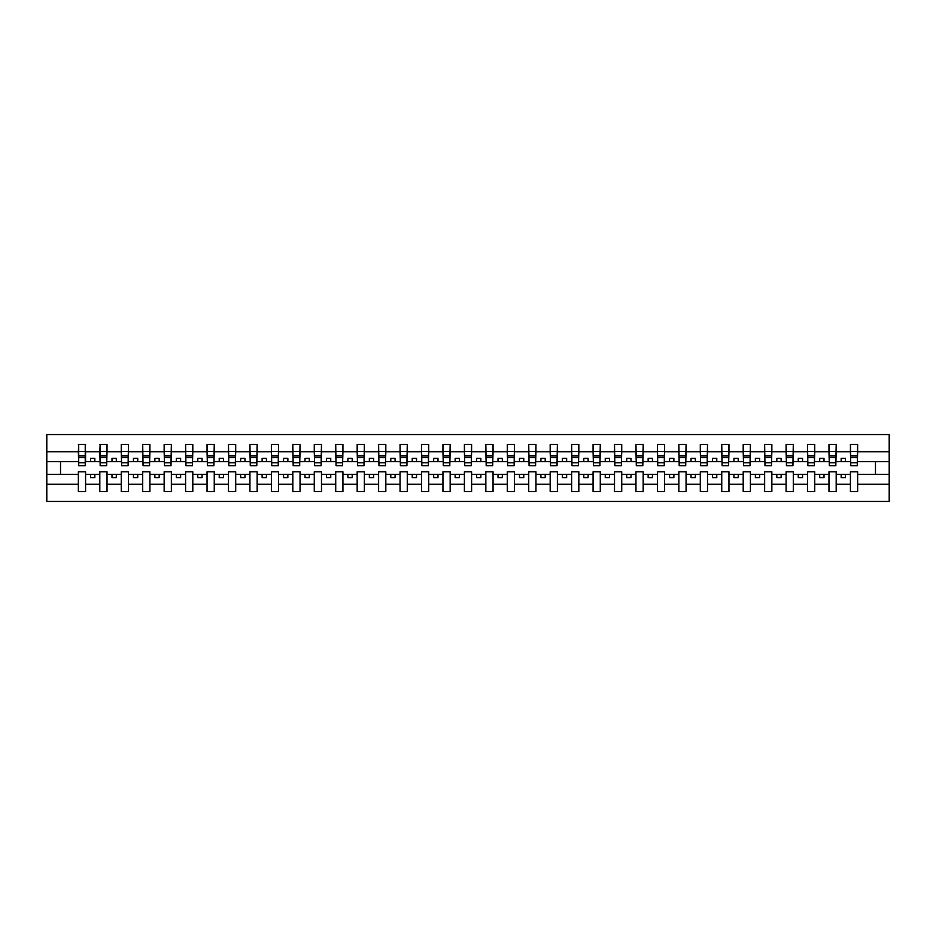 <?xml version="1.0" encoding="UTF-8"?>
<svg xmlns="http://www.w3.org/2000/svg" width="936" height="936" viewBox="0 0 936 936"><rect width="100%" height="100%" fill="white"/><g stroke="black" fill="none" stroke-linecap="round" stroke-linejoin="round"><path stroke-width="1.4" d="M850.426 484.251L836.187 484.251L836.187 471.779L828.98 471.779L828.98 484.251L814.741 484.251L814.741 471.779L807.534 471.779L807.534 484.251L793.295 484.251L793.295 471.779L786.088 471.779L786.088 484.251L771.849 484.251L771.849 471.779L764.642 471.779L764.642 484.251L750.403 484.251L750.403 471.779L743.196 471.779L743.196 484.251L728.957 484.251L728.957 471.779L721.75 471.779L721.75 484.251L707.511 484.251L707.511 471.779L700.303 471.779L700.303 484.251L686.065 484.251L686.065 471.779L678.857 471.779L678.857 484.251L664.618 484.251L664.618 471.779L657.411 471.779L657.411 484.251L643.172 484.251L643.172 471.779L635.965 471.779L635.965 484.251L621.726 484.251L621.726 471.779L614.519 471.779L614.519 484.251L600.28 484.251L600.28 471.779L593.073 471.779L593.073 484.251L578.834 484.251L578.834 471.779L571.627 471.779L571.627 484.251L557.388 484.251L557.388 471.779L550.181 471.779L550.181 484.251L535.942 484.251L535.942 471.779L528.735 471.779L528.735 484.251L514.496 484.251L514.496 471.779L507.289 471.779L507.289 484.251L493.05 484.251L493.05 471.779L485.842 471.779L485.842 484.251L471.604 484.251L471.604 471.779L464.396 471.779L464.396 484.251L450.157 484.251L450.157 471.779L442.95 471.779L442.95 484.251L428.711 484.251L428.711 471.779L421.504 471.779L421.504 484.251L407.265 484.251L407.265 471.779L400.058 471.779L400.058 484.251L385.819 484.251L385.819 471.779L378.612 471.779L378.612 484.251L364.373 484.251L364.373 471.779L357.166 471.779L357.166 484.251L342.927 484.251L342.927 471.779L335.72 471.779L335.72 484.251L321.481 484.251L321.481 471.779L314.274 471.779L314.274 484.251L300.035 484.251L300.035 471.779L292.828 471.779L292.828 484.251L278.589 484.251L278.589 471.779L271.381 471.779L271.381 484.251L257.143 484.251L257.143 471.779L249.935 471.779L249.935 484.251L235.696 484.251L235.696 471.779L228.489 471.779L228.489 484.251L214.25 484.251L214.25 471.779L207.043 471.779L207.043 484.251L192.804 484.251L192.804 471.779L185.597 471.779L185.597 484.251L171.358 484.251L171.358 471.779L164.151 471.779L164.151 484.251L149.912 484.251L149.912 471.779L142.705 471.779L142.705 484.251L128.466 484.251L128.466 471.779L121.259 471.779L121.259 484.251L107.02 484.251L107.02 471.779L99.813 471.779L99.813 484.251L85.574 484.251L85.574 471.779L78.367 471.779L78.367 484.251L46.8 484.251L46.8 501.45L889.2 501.45L889.2 484.251L857.633 484.251L857.633 491.587L850.426 491.587L850.426 474.353L841.16 474.353L841.16 477.606L845.454 477.606L845.454 474.353M857.633 484.251L857.633 471.779L850.426 471.779L850.426 474.353M828.98 484.251L828.98 491.587L836.187 491.587L836.187 484.251M807.534 484.251L807.534 491.587L814.741 491.587L814.741 484.251M786.088 484.251L786.088 491.587L793.295 491.587L793.295 484.251M764.642 484.251L764.642 491.587L771.849 491.587L771.849 484.251M743.196 484.251L743.196 491.587L750.403 491.587L750.403 484.251M721.75 484.251L721.75 491.587L728.957 491.587L728.957 484.251M700.303 484.251L700.303 491.587L707.511 491.587L707.511 484.251M678.857 484.251L678.857 491.587L686.065 491.587L686.065 484.251M657.411 484.251L657.411 491.587L664.618 491.587L664.618 484.251M635.965 484.251L635.965 491.587L643.172 491.587L643.172 484.251M614.519 484.251L614.519 491.587L621.726 491.587L621.726 484.251M593.073 484.251L593.073 491.587L600.28 491.587L600.28 484.251M571.627 484.251L571.627 491.587L578.834 491.587L578.834 484.251M550.181 484.251L550.181 491.587L557.388 491.587L557.388 484.251M528.735 484.251L528.735 491.587L535.942 491.587L535.942 484.251M507.289 484.251L507.289 491.587L514.496 491.587L514.496 484.251M485.842 484.251L485.842 491.587L493.05 491.587L493.05 484.251M464.396 484.251L464.396 491.587L471.604 491.587L471.604 484.251M442.95 484.251L442.95 491.587L450.157 491.587L450.157 484.251M421.504 484.251L421.504 491.587L428.711 491.587L428.711 484.251M400.058 484.251L400.058 491.587L407.265 491.587L407.265 484.251M378.612 484.251L378.612 491.587L385.819 491.587L385.819 484.251M357.166 484.251L357.166 491.587L364.373 491.587L364.373 484.251M335.72 484.251L335.72 491.587L342.927 491.587L342.927 484.251M314.274 484.251L314.274 491.587L321.481 491.587L321.481 484.251M292.828 484.251L292.828 491.587L300.035 491.587L300.035 484.251M271.381 484.251L271.381 491.587L278.589 491.587L278.589 484.251M249.935 484.251L249.935 491.587L257.143 491.587L257.143 484.251M228.489 484.251L228.489 491.587L235.696 491.587L235.696 484.251M207.043 484.251L207.043 491.587L214.25 491.587L214.25 484.251M185.597 484.251L185.597 491.587L192.804 491.587L192.804 484.251M164.151 484.251L164.151 491.587L171.358 491.587L171.358 484.251M142.705 484.251L142.705 491.587L149.912 491.587L149.912 484.251M121.259 484.251L121.259 491.587L128.466 491.587L128.466 484.251M99.813 484.251L99.813 491.587L107.02 491.587L107.02 484.251M850.765 462.723L857.294 462.723L857.294 465.683L850.765 465.683L850.426 444.413L850.426 451.749L836.187 451.749L835.848 464.221M850.765 464.221L850.426 451.749M829.319 462.723L835.848 462.723L835.848 465.683L829.319 465.683L828.98 444.413L828.98 451.749L814.741 451.749L814.402 464.221M829.319 464.221L828.98 451.749M807.873 462.723L814.402 462.723L814.402 465.683L807.873 465.683L807.534 444.413L807.534 451.749L793.295 451.749L792.956 464.221M807.873 464.221L807.534 451.749M786.427 462.723L792.956 462.723L792.956 465.683L786.427 465.683L786.088 444.413L786.088 451.749L771.849 451.749L771.51 464.221M786.427 464.221L786.088 451.749M764.981 462.723L771.51 462.723L771.51 465.683L764.981 465.683L764.642 444.413L764.642 451.749L750.403 451.749L750.064 464.221M764.981 464.221L764.642 451.749M743.535 462.723L750.064 462.723L750.064 465.683L743.535 465.683L743.196 444.413L743.196 451.749L728.957 451.749L728.617 464.221M743.535 464.221L743.196 451.749M722.089 462.723L728.617 462.723L728.617 465.683L722.089 465.683L721.75 444.413L721.75 451.749L707.511 451.749L707.171 464.221M722.089 464.221L721.75 451.749M700.643 462.723L707.171 462.723L707.171 465.683L700.643 465.683L700.303 444.413L700.303 451.749L686.065 451.749L685.725 464.221M700.643 464.221L700.303 451.749M679.197 462.723L685.725 462.723L685.725 465.683L679.197 465.683L678.857 444.413L678.857 451.749L664.618 451.749L664.279 464.221M679.197 464.221L678.857 451.749M657.751 462.723L664.279 462.723L664.279 465.683L657.751 465.683L657.411 444.413L657.411 451.749L643.172 451.749L642.833 464.221M657.751 464.221L657.411 451.749M636.304 462.723L642.833 462.723L642.833 465.683L636.304 465.683L635.965 444.413L635.965 451.749L621.726 451.749L621.387 464.221M636.304 464.221L635.965 451.749M614.858 462.723L621.387 462.723L621.387 465.683L614.858 465.683L614.519 444.413L614.519 451.749L600.28 451.749L599.941 464.221M614.858 464.221L614.519 451.749M593.412 462.723L599.941 462.723L599.941 465.683L593.412 465.683L593.073 444.413L593.073 451.749L578.834 451.749L578.495 464.221M593.412 464.221L593.073 451.749M571.966 462.723L578.495 462.723L578.495 465.683L571.966 465.683L571.627 444.413L571.627 451.749L557.388 451.749L557.049 464.221M571.966 464.221L571.627 451.749M550.52 462.723L557.049 462.723L557.049 465.683L550.52 465.683L550.181 444.413L550.181 451.749L535.942 451.749L535.603 464.221M550.52 464.221L550.181 451.749M529.074 462.723L535.603 462.723L535.603 465.683L529.074 465.683L528.735 444.413L528.735 451.749L514.496 451.749L514.156 464.221M529.074 464.221L528.735 451.749M507.628 462.723L514.156 462.723L514.156 465.683L507.628 465.683L507.289 444.413L507.289 451.749L493.05 451.749L492.71 464.221M507.628 464.221L507.289 451.749M486.182 462.723L492.71 462.723L492.71 465.683L486.182 465.683L485.842 444.413L485.842 451.749L471.604 451.749L471.264 464.221M486.182 464.221L485.842 451.749M464.736 462.723L471.264 462.723L471.264 465.683L464.736 465.683L464.396 444.413L464.396 451.749L450.157 451.749L449.818 464.221M464.736 464.221L464.396 451.749M443.29 462.723L449.818 462.723L449.818 465.683L443.29 465.683L442.95 444.413L442.95 451.749L428.711 451.749L428.372 464.221M443.29 464.221L442.95 451.749M421.844 462.723L428.372 462.723L428.372 465.683L421.844 465.683L421.504 444.413L421.504 451.749L407.265 451.749L406.926 464.221M421.844 464.221L421.504 451.749M400.397 462.723L406.926 462.723L406.926 465.683L400.397 465.683L400.058 444.413L400.058 451.749L385.819 451.749L385.48 464.221M400.397 464.221L400.058 451.749M378.951 462.723L385.48 462.723L385.48 465.683L378.951 465.683L378.612 444.413L378.612 451.749L364.373 451.749L364.034 464.221M378.951 464.221L378.612 451.749M357.505 462.723L364.034 462.723L364.034 465.683L357.505 465.683L357.166 444.413L357.166 451.749L342.927 451.749L342.588 464.221M357.505 464.221L357.166 451.749M336.059 462.723L342.588 462.723L342.588 465.683L336.059 465.683L335.72 444.413L335.72 451.749L321.481 451.749L321.142 464.221M336.059 464.221L335.72 451.749M314.613 462.723L321.142 462.723L321.142 465.683L314.613 465.683L314.274 444.413L314.274 451.749L300.035 451.749L299.695 464.221M314.613 464.221L314.274 451.749M293.167 462.723L299.695 462.723L299.695 465.683L293.167 465.683L292.828 444.413L292.828 451.749L278.589 451.749L278.249 464.221M293.167 464.221L292.828 451.749M271.721 462.723L278.249 462.723L278.249 465.683L271.721 465.683L271.381 444.413L271.381 451.749L257.143 451.749L256.803 464.221M271.721 464.221L271.381 451.749M250.275 462.723L256.803 462.723L256.803 465.683L250.275 465.683L249.935 444.413L249.935 451.749L235.696 451.749L235.357 464.221M250.275 464.221L249.935 451.749M228.829 462.723L235.357 462.723L235.357 465.683L228.829 465.683L228.489 444.413L228.489 451.749L214.25 451.749L213.911 464.221M228.829 464.221L228.489 451.749M207.382 462.723L213.911 462.723L213.911 465.683L207.382 465.683L207.043 444.413L207.043 451.749L192.804 451.749L192.465 464.221M207.382 464.221L207.043 451.749M185.936 462.723L192.465 462.723L192.465 465.683L185.936 465.683L185.597 444.413L185.597 451.749L171.358 451.749L171.019 464.221M185.936 464.221L185.597 451.749M164.49 462.723L171.019 462.723L171.019 465.683L164.49 465.683L164.151 444.413L164.151 451.749L149.912 451.749L149.573 464.221M164.49 464.221L164.151 451.749M143.044 462.723L149.573 462.723L149.573 465.683L143.044 465.683L142.705 444.413L142.705 451.749L128.466 451.749L128.127 464.221M143.044 464.221L142.705 451.749M121.598 462.723L128.127 462.723L128.127 465.683L121.598 465.683L121.259 444.413L121.259 451.749L107.02 451.749L106.681 464.221M121.598 464.221L121.259 451.749M100.152 462.723L106.681 462.723L106.681 465.683L100.152 465.683L100.152 444.413L99.813 451.749L85.574 451.749L85.234 444.413L85.234 465.683L78.706 465.683L78.706 457.622L85.234 457.622M100.152 464.221L99.813 451.749M78.367 484.251L78.367 491.587L85.574 491.587L85.574 484.251M78.706 457.622L78.706 444.413L78.367 451.749L46.8 451.749L46.8 434.55L889.2 434.55L889.2 451.749L857.633 451.749L857.294 464.221M78.706 464.221L78.367 451.749M850.426 444.413L857.633 444.413L857.633 451.749M828.98 444.413L836.187 444.413L836.187 451.749M807.534 444.413L814.741 444.413L814.741 451.749M786.088 444.413L793.295 444.413L793.295 451.749M764.642 444.413L771.849 444.413L771.849 451.749M743.196 444.413L750.403 444.413L750.403 451.749M721.75 444.413L728.957 444.413L728.957 451.749M700.303 444.413L707.511 444.413L707.511 451.749M678.857 444.413L686.065 444.413L686.065 451.749M657.411 444.413L664.618 444.413L664.618 451.749M635.965 444.413L643.172 444.413L643.172 451.749M614.519 444.413L621.726 444.413L621.726 451.749M593.073 444.413L600.28 444.413L600.28 451.749M571.627 444.413L578.834 444.413L578.834 451.749M550.181 444.413L557.388 444.413L557.388 451.749M528.735 444.413L535.942 444.413L535.942 451.749M507.289 444.413L514.496 444.413L514.496 451.749M485.842 444.413L493.05 444.413L493.05 451.749M464.396 444.413L471.604 444.413L471.604 451.749M442.95 444.413L450.157 444.413L450.157 451.749M421.504 444.413L428.711 444.413L428.711 451.749M400.058 444.413L407.265 444.413L407.265 451.749M378.612 444.413L385.819 444.413L385.819 451.749M357.166 444.413L364.373 444.413L364.373 451.749M335.72 444.413L342.927 444.413L342.927 451.749M314.274 444.413L321.481 444.413L321.481 451.749M292.828 444.413L300.035 444.413L300.035 451.749M271.381 444.413L278.589 444.413L278.589 451.749M249.935 444.413L257.143 444.413L257.143 451.749M228.489 444.413L235.696 444.413L235.696 451.749M207.043 444.413L214.25 444.413L214.25 451.749M185.597 444.413L192.804 444.413L192.804 451.749M164.151 444.413L171.358 444.413L171.358 451.749M142.705 444.413L149.912 444.413L149.912 451.749M121.259 444.413L128.466 444.413L128.466 451.749M99.813 444.413L107.02 444.413L107.02 451.749M78.367 444.413L85.574 444.413M841.16 474.353L836.187 474.353M850.426 461.647L845.454 461.647L845.454 458.394L841.16 458.394L841.16 461.647L836.187 461.647M841.16 461.647L845.454 461.647M824.008 477.606L824.008 474.353L819.714 474.353L819.714 477.606L824.008 477.606M819.714 474.353L814.741 474.353M828.98 474.353L824.008 474.353M828.98 461.647L824.008 461.647L824.008 458.394L819.714 458.394L819.714 461.647L814.741 461.647M819.714 461.647L824.008 461.647M802.562 477.606L802.562 474.353L798.268 474.353L798.268 477.606L802.562 477.606M798.268 474.353L793.295 474.353M807.534 474.353L802.562 474.353M807.534 461.647L802.562 461.647L802.562 458.394L798.268 458.394L798.268 461.647L793.295 461.647M798.268 461.647L802.562 461.647M781.115 477.606L781.115 474.353L776.822 474.353L776.822 477.606L781.115 477.606M776.822 474.353L771.849 474.353M786.088 474.353L781.115 474.353M786.088 461.647L781.115 461.647L781.115 458.394L776.822 458.394L776.822 461.647L771.849 461.647M776.822 461.647L781.115 461.647M759.669 477.606L759.669 474.353L755.375 474.353L755.375 477.606L759.669 477.606M755.375 474.353L750.403 474.353M764.642 474.353L759.669 474.353M764.642 461.647L759.669 461.647L759.669 458.394L755.375 458.394L755.375 461.647L750.403 461.647M755.375 461.647L759.669 461.647M738.223 477.606L738.223 474.353L733.929 474.353L733.929 477.606L738.223 477.606M733.929 474.353L728.957 474.353M743.196 474.353L738.223 474.353M743.196 461.647L738.223 461.647L738.223 458.394L733.929 458.394L733.929 461.647L728.957 461.647M733.929 461.647L738.223 461.647M716.777 477.606L716.777 474.353L712.483 474.353L712.483 477.606L716.777 477.606M712.483 474.353L707.511 474.353M721.75 474.353L716.777 474.353M721.75 461.647L716.777 461.647L716.777 458.394L712.483 458.394L712.483 461.647L707.511 461.647M712.483 461.647L716.777 461.647M695.331 477.606L695.331 474.353L691.037 474.353L691.037 477.606L695.331 477.606M691.037 474.353L686.065 474.353M700.303 474.353L695.331 474.353M700.303 461.647L695.331 461.647L695.331 458.394L691.037 458.394L691.037 461.647L686.065 461.647M691.037 461.647L695.331 461.647M673.885 477.606L673.885 474.353L669.591 474.353L669.591 477.606L673.885 477.606M669.591 474.353L664.618 474.353M678.857 474.353L673.885 474.353M678.857 461.647L673.885 461.647L673.885 458.394L669.591 458.394L669.591 461.647L664.618 461.647M669.591 461.647L673.885 461.647M652.439 477.606L652.439 474.353L648.145 474.353L648.145 477.606L652.439 477.606M648.145 474.353L643.172 474.353M657.411 474.353L652.439 474.353M657.411 461.647L652.439 461.647L652.439 458.394L648.145 458.394L648.145 461.647L643.172 461.647M648.145 461.647L652.439 461.647M630.993 477.606L630.993 474.353L626.699 474.353L626.699 477.606L630.993 477.606M626.699 474.353L621.726 474.353M635.965 474.353L630.993 474.353M635.965 461.647L630.993 461.647L630.993 458.394L626.699 458.394L626.699 461.647L621.726 461.647M626.699 461.647L630.993 461.647M609.547 477.606L609.547 474.353L605.253 474.353L605.253 477.606L609.547 477.606M605.253 474.353L600.28 474.353M614.519 474.353L609.547 474.353M614.519 461.647L609.547 461.647L609.547 458.394L605.253 458.394L605.253 461.647L600.28 461.647M605.253 461.647L609.547 461.647M588.1 477.606L588.1 474.353L583.807 474.353L583.807 477.606L588.1 477.606M583.807 474.353L578.834 474.353M593.073 474.353L588.1 474.353M593.073 461.647L588.1 461.647L588.1 458.394L583.807 458.394L583.807 461.647L578.834 461.647M583.807 461.647L588.1 461.647M566.654 477.606L566.654 474.353L562.36 474.353L562.36 477.606L566.654 477.606M562.36 474.353L557.388 474.353M571.627 474.353L566.654 474.353M571.627 461.647L566.654 461.647L566.654 458.394L562.36 458.394L562.36 461.647L557.388 461.647M562.36 461.647L566.654 461.647M545.208 477.606L545.208 474.353L540.914 474.353L540.914 477.606L545.208 477.606M540.914 474.353L535.942 474.353M550.181 474.353L545.208 474.353M550.181 461.647L545.208 461.647L545.208 458.394L540.914 458.394L540.914 461.647L535.942 461.647M540.914 461.647L545.208 461.647M523.762 477.606L523.762 474.353L519.468 474.353L519.468 477.606L523.762 477.606M519.468 474.353L514.496 474.353M528.735 474.353L523.762 474.353M528.735 461.647L523.762 461.647L523.762 458.394L519.468 458.394L519.468 461.647L514.496 461.647M519.468 461.647L523.762 461.647M502.316 477.606L502.316 474.353L498.022 474.353L498.022 477.606L502.316 477.606M498.022 474.353L493.05 474.353M507.289 474.353L502.316 474.353M507.289 461.647L502.316 461.647L502.316 458.394L498.022 458.394L498.022 461.647L493.05 461.647M498.022 461.647L502.316 461.647M480.87 477.606L480.87 474.353L476.576 474.353L476.576 477.606L480.87 477.606M476.576 474.353L471.604 474.353M485.842 474.353L480.87 474.353M485.842 461.647L480.87 461.647L480.87 458.394L476.576 458.394L476.576 461.647L471.604 461.647M476.576 461.647L480.87 461.647M459.424 477.606L459.424 474.353L455.13 474.353L455.13 477.606L459.424 477.606M455.13 474.353L450.157 474.353M464.396 474.353L459.424 474.353M464.396 461.647L459.424 461.647L459.424 458.394L455.13 458.394L455.13 461.647L450.157 461.647M455.13 461.647L459.424 461.647M437.978 477.606L437.978 474.353L433.684 474.353L433.684 477.606L437.978 477.606M433.684 474.353L428.711 474.353M442.95 474.353L437.978 474.353M442.95 461.647L437.978 461.647L437.978 458.394L433.684 458.394L433.684 461.647L428.711 461.647M433.684 461.647L437.978 461.647M416.532 477.606L416.532 474.353L412.238 474.353L412.238 477.606L416.532 477.606M412.238 474.353L407.265 474.353M421.504 474.353L416.532 474.353M421.504 461.647L416.532 461.647L416.532 458.394L412.238 458.394L412.238 461.647L407.265 461.647M412.238 461.647L416.532 461.647M395.086 477.606L395.086 474.353L390.792 474.353L390.792 477.606L395.086 477.606M390.792 474.353L385.819 474.353M400.058 474.353L395.086 474.353M400.058 461.647L395.086 461.647L395.086 458.394L390.792 458.394L390.792 461.647L385.819 461.647M390.792 461.647L395.086 461.647M373.639 477.606L373.639 474.353L369.346 474.353L369.346 477.606L373.639 477.606M369.346 474.353L364.373 474.353M378.612 474.353L373.639 474.353M378.612 461.647L373.639 461.647L373.639 458.394L369.346 458.394L369.346 461.647L364.373 461.647M369.346 461.647L373.639 461.647M352.193 477.606L352.193 474.353L347.899 474.353L347.899 477.606L352.193 477.606M347.899 474.353L342.927 474.353M357.166 474.353L352.193 474.353M357.166 461.647L352.193 461.647L352.193 458.394L347.899 458.394L347.899 461.647L342.927 461.647M347.899 461.647L352.193 461.647M330.747 477.606L330.747 474.353L326.453 474.353L326.453 477.606L330.747 477.606M326.453 474.353L321.481 474.353M335.72 474.353L330.747 474.353M335.72 461.647L330.747 461.647L330.747 458.394L326.453 458.394L326.453 461.647L321.481 461.647M326.453 461.647L330.747 461.647M309.301 477.606L309.301 474.353L305.007 474.353L305.007 477.606L309.301 477.606M305.007 474.353L300.035 474.353M314.274 474.353L309.301 474.353M314.274 461.647L309.301 461.647L309.301 458.394L305.007 458.394L305.007 461.647L300.035 461.647M305.007 461.647L309.301 461.647M287.855 477.606L287.855 474.353L283.561 474.353L283.561 477.606L287.855 477.606M283.561 474.353L278.589 474.353M292.828 474.353L287.855 474.353M292.828 461.647L287.855 461.647L287.855 458.394L283.561 458.394L283.561 461.647L278.589 461.647M283.561 461.647L287.855 461.647M266.409 477.606L266.409 474.353L262.115 474.353L262.115 477.606L266.409 477.606M262.115 474.353L257.143 474.353M271.381 474.353L266.409 474.353M271.381 461.647L266.409 461.647L266.409 458.394L262.115 458.394L262.115 461.647L257.143 461.647M262.115 461.647L266.409 461.647M244.963 477.606L244.963 474.353L240.669 474.353L240.669 477.606L244.963 477.606M240.669 474.353L235.696 474.353M249.935 474.353L244.963 474.353M249.935 461.647L244.963 461.647L244.963 458.394L240.669 458.394L240.669 461.647L235.696 461.647M240.669 461.647L244.963 461.647M223.517 477.606L223.517 474.353L219.223 474.353L219.223 477.606L223.517 477.606M219.223 474.353L214.25 474.353M228.489 474.353L223.517 474.353M228.489 461.647L223.517 461.647L223.517 458.394L219.223 458.394L219.223 461.647L214.25 461.647M219.223 461.647L223.517 461.647M202.071 477.606L202.071 474.353L197.777 474.353L197.777 477.606L202.071 477.606M197.777 474.353L192.804 474.353M207.043 474.353L202.071 474.353M207.043 461.647L202.071 461.647L202.071 458.394L197.777 458.394L197.777 461.647L192.804 461.647M197.777 461.647L202.071 461.647M180.625 477.606L180.625 474.353L176.331 474.353L176.331 477.606L180.625 477.606M176.331 474.353L171.358 474.353M185.597 474.353L180.625 474.353M185.597 461.647L180.625 461.647L180.625 458.394L176.331 458.394L176.331 461.647L171.358 461.647M176.331 461.647L180.625 461.647M159.179 477.606L159.179 474.353L154.885 474.353L154.885 477.606L159.179 477.606M154.885 474.353L149.912 474.353M164.151 474.353L159.179 474.353M164.151 461.647L159.179 461.647L159.179 458.394L154.885 458.394L154.885 461.647L149.912 461.647M154.885 461.647L159.179 461.647M137.732 477.606L137.732 474.353L133.438 474.353L133.438 477.606L137.732 477.606M133.438 474.353L128.466 474.353M142.705 474.353L137.732 474.353M142.705 461.647L137.732 461.647L137.732 458.394L133.438 458.394L133.438 461.647L128.466 461.647M133.438 461.647L137.732 461.647M116.286 477.606L116.286 474.353L111.992 474.353L111.992 477.606L116.286 477.606M111.992 474.353L107.02 474.353M121.259 474.353L116.286 474.353M121.259 461.647L116.286 461.647L116.286 458.394L111.992 458.394L111.992 461.647L107.02 461.647M111.992 461.647L116.286 461.647M94.84 477.606L94.84 474.353L90.546 474.353L90.546 477.606L94.84 477.606M90.546 474.353L85.574 474.353M99.813 474.353L94.84 474.353M99.813 461.647L94.84 461.647L94.84 458.394L90.546 458.394L90.546 461.647L85.574 461.647L85.574 451.749M90.546 461.647L94.84 461.647M85.574 461.647L85.234 464.221M78.367 474.353L46.8 474.353L46.8 451.749M46.8 484.251L46.8 474.353M78.367 461.647L46.8 461.647M889.2 484.251L889.2 451.749M60.524 474.353L60.524 461.647M889.2 461.647L875.476 461.647L875.476 474.353L857.633 474.353M889.2 474.353L875.476 474.353M875.476 461.647L857.633 461.647M78.706 455.949L85.234 455.949M107.02 444.413L106.681 462.723M100.152 457.622L106.681 457.622M100.152 455.949L106.681 455.949M128.466 444.413L128.127 462.723M121.598 457.622L128.127 457.622M121.598 455.949L128.127 455.949M149.912 444.413L149.573 462.723M143.044 457.622L149.573 457.622M143.044 455.949L149.573 455.949M171.358 444.413L171.019 462.723M164.49 457.622L171.019 457.622M164.49 455.949L171.019 455.949M192.804 444.413L192.465 462.723M185.936 457.622L192.465 457.622M185.936 455.949L192.465 455.949M214.25 444.413L213.911 462.723M207.382 457.622L213.911 457.622M207.382 455.949L213.911 455.949M235.696 444.413L235.357 462.723M228.829 457.622L235.357 457.622M228.829 455.949L235.357 455.949M257.143 444.413L256.803 462.723M250.275 457.622L256.803 457.622M250.275 455.949L256.803 455.949M278.589 444.413L278.249 462.723M271.721 457.622L278.249 457.622M271.721 455.949L278.249 455.949M300.035 444.413L299.695 462.723M293.167 457.622L299.695 457.622M293.167 455.949L299.695 455.949M321.481 444.413L321.142 462.723M314.613 457.622L321.142 457.622M314.613 455.949L321.142 455.949M342.927 444.413L342.588 462.723M336.059 457.622L342.588 457.622M336.059 455.949L342.588 455.949M364.373 444.413L364.034 462.723M357.505 457.622L364.034 457.622M357.505 455.949L364.034 455.949M385.819 444.413L385.48 462.723M378.951 457.622L385.48 457.622M378.951 455.949L385.48 455.949M407.265 444.413L406.926 462.723M400.397 457.622L406.926 457.622M400.397 455.949L406.926 455.949M428.711 444.413L428.372 462.723M421.844 457.622L428.372 457.622M421.844 455.949L428.372 455.949M450.157 444.413L449.818 462.723M443.29 457.622L449.818 457.622M443.29 455.949L449.818 455.949M471.604 444.413L471.264 462.723M464.736 457.622L471.264 457.622M464.736 455.949L471.264 455.949M493.05 444.413L492.71 462.723M486.182 457.622L492.71 457.622M486.182 455.949L492.71 455.949M514.496 444.413L514.156 462.723M507.628 457.622L514.156 457.622M507.628 455.949L514.156 455.949M535.942 444.413L535.603 462.723M529.074 457.622L535.603 457.622M529.074 455.949L535.603 455.949M557.388 444.413L557.049 462.723M550.52 457.622L557.049 457.622M550.52 455.949L557.049 455.949M578.834 444.413L578.495 462.723M571.966 457.622L578.495 457.622M571.966 455.949L578.495 455.949M600.28 444.413L599.941 462.723M593.412 457.622L599.941 457.622M593.412 455.949L599.941 455.949M621.726 444.413L621.387 462.723M614.858 457.622L621.387 457.622M614.858 455.949L621.387 455.949M643.172 444.413L642.833 462.723M636.304 457.622L642.833 457.622M636.304 455.949L642.833 455.949M664.618 444.413L664.279 462.723M657.751 457.622L664.279 457.622M657.751 455.949L664.279 455.949M686.065 444.413L685.725 462.723M679.197 457.622L685.725 457.622M679.197 455.949L685.725 455.949M707.511 444.413L707.171 462.723M700.643 457.622L707.171 457.622M700.643 455.949L707.171 455.949M728.957 444.413L728.617 462.723M722.089 457.622L728.617 457.622M722.089 455.949L728.617 455.949M750.403 444.413L750.064 462.723M743.535 457.622L750.064 457.622M743.535 455.949L750.064 455.949M771.849 444.413L771.51 462.723M764.981 457.622L771.51 457.622M764.981 455.949L771.51 455.949M793.295 444.413L792.956 462.723M786.427 457.622L792.956 457.622M786.427 455.949L792.956 455.949M814.741 444.413L814.402 462.723M807.873 457.622L814.402 457.622M807.873 455.949L814.402 455.949M836.187 444.413L835.848 462.723M829.319 457.622L835.848 457.622M829.319 455.949L835.848 455.949M857.633 444.413L857.294 462.723M850.765 457.622L857.294 457.622M850.765 455.949L857.294 455.949M78.706 462.723L85.234 462.723M78.706 451.445L85.234 451.445M100.152 451.445L106.681 451.445M121.598 451.445L128.127 451.445M143.044 451.445L149.573 451.445M164.49 451.445L171.019 451.445M185.936 451.445L192.465 451.445M207.382 451.445L213.911 451.445M228.829 451.445L235.357 451.445M250.275 451.445L256.803 451.445M271.721 451.445L278.249 451.445M293.167 451.445L299.695 451.445M314.613 451.445L321.142 451.445M336.059 451.445L342.588 451.445M357.505 451.445L364.034 451.445M378.951 451.445L385.48 451.445M400.397 451.445L406.926 451.445M421.844 451.445L428.372 451.445M443.29 451.445L449.818 451.445M464.736 451.445L471.264 451.445M486.182 451.445L492.71 451.445M507.628 451.445L514.156 451.445M529.074 451.445L535.603 451.445M550.52 451.445L557.049 451.445M571.966 451.445L578.495 451.445M593.412 451.445L599.941 451.445M614.858 451.445L621.387 451.445M636.304 451.445L642.833 451.445M657.751 451.445L664.279 451.445M679.197 451.445L685.725 451.445M700.643 451.445L707.171 451.445M722.089 451.445L728.617 451.445M743.535 451.445L750.064 451.445M764.981 451.445L771.51 451.445M786.427 451.445L792.956 451.445M807.873 451.445L814.402 451.445M829.319 451.445L835.848 451.445M850.765 451.445L857.294 451.445"/></g></svg>
